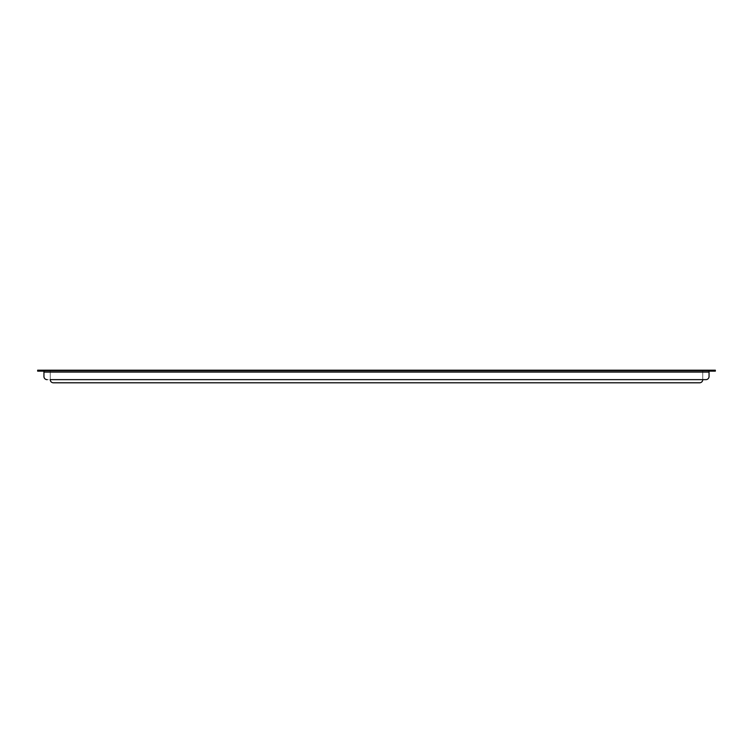 <?xml version="1.0" encoding="UTF-8"?>
<svg xmlns="http://www.w3.org/2000/svg" width="753" height="753" viewBox="0 0 753 753"><rect width="100%" height="100%" fill="white"/><g stroke="black" fill="none" stroke-linecap="round" stroke-linejoin="round"><path stroke-width="0.56" stroke-dasharray="3.77 2.82" d="M702.756 371.144L702.756 370.203L702.756 371.144L50.244 371.144L50.244 370.203L50.244 371.144L40.794 371.144L50.244 371.144L50.244 379.644L50.244 371.144L50.244 372.095L50.244 371.144L41.424 371.144L702.756 371.144L702.756 370.203L37.65 370.203L37.65 371.144L41.424 371.144L37.65 371.144L37.65 370.203L50.244 370.203L50.244 372.095L50.244 371.144L50.244 372.095L50.244 371.144L41.424 371.144L702.756 371.144L702.756 370.203L715.35 370.203L50.244 370.203L702.756 370.203L702.756 371.144L50.244 371.144L50.244 370.203L37.65 370.203L37.65 371.144L41.424 371.144L37.65 371.144L37.65 370.203L50.244 370.203L50.244 372.095L50.244 371.144L50.244 372.095L50.244 371.144L41.424 371.144L711.576 371.144L702.756 371.144L702.756 370.203L711.576 370.203L50.244 370.203L50.244 372.095L50.244 370.203L702.756 370.203L702.756 372.095L702.756 370.203L715.35 370.203L37.65 370.203L37.65 371.144L41.424 371.144L37.65 371.144L37.65 370.203L50.244 370.203L50.244 371.144L702.756 371.144L702.756 370.203L702.756 371.144L50.244 371.144L50.244 370.203L50.244 371.144L715.35 371.144L715.35 370.203L715.35 371.144L702.756 371.144L702.756 370.203L702.756 379.644L702.756 370.203L715.35 370.203L711.576 370.203L715.35 370.203L715.35 371.144L715.35 370.203L702.756 370.203L702.756 371.144L715.35 371.144L702.756 371.144L702.756 370.203L37.65 370.203L37.65 371.144L709.053 371.144L709.053 370.203L43.947 370.203L43.947 371.144L43.947 370.203L37.65 370.203L50.244 370.203L50.244 371.144L50.244 370.203L702.756 370.203L702.756 379.644A3.144 3.144 0 0 1 699.612 382.797A3.144 3.144 0 0 0 702.756 379.644A3.144 3.144 0 0 1 699.612 382.797L53.388 382.797A3.144 3.144 0 0 1 50.244 379.644A3.144 3.144 0 0 0 53.388 382.797A3.144 3.144 0 0 1 50.244 379.644L50.244 372.095L702.756 372.095L702.756 379.644A3.144 3.144 0 0 1 699.612 382.797A3.144 3.144 0 0 0 702.756 379.644A3.144 3.144 0 0 1 699.612 382.797A3.144 3.144 0 0 0 702.756 379.644A3.144 3.144 0 0 1 699.612 382.797L53.388 382.797A3.144 3.144 0 0 1 50.244 379.644L50.244 372.095L702.756 372.095L702.756 379.644A3.144 3.144 0 0 1 699.612 382.797L53.388 382.797A3.144 3.144 0 0 1 50.244 379.644A3.144 3.144 0 0 0 53.388 382.797A3.144 3.144 0 0 1 50.244 379.644L50.244 372.095L702.756 372.095L702.756 379.644A3.144 3.144 0 0 1 699.612 382.797A3.144 3.144 0 0 0 702.756 379.644A3.144 3.144 0 0 1 699.612 382.797A3.144 3.144 0 0 0 702.756 379.644L702.756 371.144L702.756 372.095L702.756 371.144L712.206 371.144L702.756 371.144L702.756 379.644L702.756 371.144M709.844 371.144L714.719 371.144L708.112 371.144L714.719 371.144L708.112 371.144L714.719 371.144L708.112 371.144L714.719 371.144L708.112 371.144L714.719 371.144L708.112 371.144L714.719 371.144L708.112 371.144L714.719 371.144L709.844 371.144L709.844 370.203L712.987 370.203L708.112 370.203L714.719 370.203L708.112 370.203L714.719 370.203L708.112 370.203L714.719 370.203L708.112 370.203L714.719 370.203L708.112 370.203L714.719 370.203L708.112 370.203L714.719 370.203L708.112 370.203L714.719 370.203L708.112 370.203L714.719 370.203L708.112 370.203L714.719 370.203L708.112 370.203L709.844 370.203L709.844 371.144M43.156 371.144L38.281 371.144L44.888 371.144L38.281 371.144L44.888 371.144L38.281 371.144L44.888 371.144L38.281 371.144L44.888 371.144L38.281 371.144L44.888 371.144L38.281 371.144L44.888 371.144L38.281 371.144L43.156 371.144L43.156 370.203L40.013 370.203L44.888 370.203L38.281 370.203L44.888 370.203L38.281 370.203L44.888 370.203L38.281 370.203L44.888 370.203L38.281 370.203L44.888 370.203L38.281 370.203L44.888 370.203L38.281 370.203L44.888 370.203L38.281 370.203L44.888 370.203L38.281 370.203L44.888 370.203L38.281 370.203L44.888 370.203L43.156 370.203L43.156 371.144M709.053 371.144L715.35 371.144L715.35 370.203L715.35 371.144L711.576 371.144L715.35 371.144L715.35 370.203L709.053 370.203L709.053 376.5A3.144 3.144 0 0 1 705.909 379.644L47.091 379.644A3.144 3.144 0 0 1 43.947 376.5L43.947 370.203L43.947 376.5A3.144 3.144 0 0 0 47.091 379.644L705.909 379.644A3.144 3.144 0 0 0 709.053 376.5L709.053 371.144L43.947 371.144L43.947 370.203M50.244 379.644L50.244 372.095L702.756 372.095L702.756 379.644A3.144 3.144 0 0 1 699.612 382.797L53.388 382.797A3.144 3.144 0 0 1 50.244 379.644A3.144 3.144 0 0 0 53.388 382.797A3.144 3.144 0 0 1 50.244 379.644L50.244 372.095L702.756 372.095L702.756 379.644L50.244 379.644L50.244 372.095L702.756 372.095L702.756 379.644A3.144 3.144 0 0 1 699.612 382.797L53.388 382.797A3.144 3.144 0 0 1 50.244 379.644A3.144 3.144 0 0 0 53.388 382.797A3.144 3.144 0 0 1 50.244 379.644L50.244 372.095L702.756 372.095L50.244 372.095L702.756 372.095L50.244 372.095L50.244 379.644A3.144 3.144 0 0 0 53.388 382.797A3.144 3.144 0 0 1 50.244 379.644L50.244 372.095L50.244 379.644M40.013 371.144L38.281 371.144L40.013 371.144L40.013 370.203L38.281 370.203L40.013 370.203L40.013 371.144M712.987 371.144L714.719 371.144L712.987 371.144L712.987 370.203L714.719 370.203L712.987 370.203L712.987 371.144M712.206 371.144L715.35 371.144L712.206 371.144L712.206 370.203M37.65 371.144L37.65 370.203L37.65 371.144M715.35 370.203L715.35 371.144L715.35 370.203M43.947 371.144L43.947 372.095L709.053 372.095L709.053 370.203M705.909 379.644A3.144 3.144 0 0 0 709.053 376.5L709.053 372.095L43.947 372.095L709.053 372.095M47.091 379.644A3.144 3.144 0 0 1 43.947 376.5M699.612 382.797L53.388 382.797M40.794 371.144L40.794 370.203M41.424 371.144L41.424 370.203L41.424 371.144M711.576 370.203L711.576 371.144L711.576 370.203M702.756 372.095L50.244 372.095L702.756 372.095M44.888 371.144L44.888 370.203L44.888 371.144M38.281 371.144L38.281 370.203L38.281 371.144M708.112 371.144L708.112 370.203L708.112 371.144M714.719 371.144L714.719 370.203L714.719 371.144"/><path stroke-width="1.13" d="M43.947 371.144L37.65 371.144L37.65 370.203L715.35 370.203L715.35 371.144L709.053 371.144M709.053 370.203L709.053 376.5A3.144 3.144 0 0 1 705.909 379.644L50.244 379.644A3.144 3.144 0 0 0 53.388 382.797L699.612 382.797A3.144 3.144 0 0 0 702.756 379.644L705.909 379.644M709.053 372.095L43.947 372.095L43.947 376.5L43.947 370.203M43.947 376.5A3.144 3.144 0 0 0 47.091 379.644M699.612 382.797L53.388 382.797M40.794 370.203L40.794 371.144M712.206 370.203L712.206 371.144"/></g></svg>
